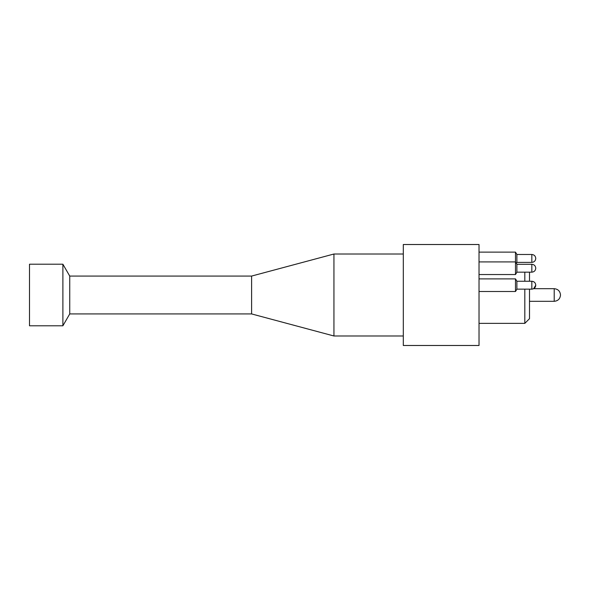 <?xml version="1.0" encoding="UTF-8"?>
<svg xmlns="http://www.w3.org/2000/svg" width="590" height="590" viewBox="0 0 590 590"><rect width="100%" height="100%" fill="white"/><g stroke="black" fill="none" stroke-linecap="round" stroke-linejoin="round"><path stroke-width="0.89" d="M479.021 244.518L479.021 345.482L403.302 345.482L403.302 244.518L479.021 244.518M515.49 291.512L515.49 278.893L516.884 281.216L516.884 289.189L515.49 291.512L479.021 291.512M516.884 264.239L516.339 263.332L516.884 262.417L516.884 254.445L515.49 252.122L515.49 261.916L516.884 264.239L516.884 272.219L515.49 274.542L479.021 274.542M479.021 261.916L515.49 261.916L515.49 274.542M529.503 272.174L529.503 281.253M529.503 289.152L529.503 318.674L524.812 323.372L524.812 289.152M524.812 272.174L524.812 281.253M62.887 325.791L62.887 264.209L29.5 264.209L29.5 325.791L62.887 325.791L69.738 313.932L69.738 276.068L251.613 276.068L333.94 254.01L333.94 335.99L403.302 335.99M333.94 254.01L403.302 254.01M69.738 313.932L251.613 313.932L251.613 276.068L251.613 313.932L333.94 335.99M535.764 258.427L535.764 258.427C535.521 256.038 534.208 254.725 531.826 254.482C534.208 254.725 535.521 256.038 535.764 258.42M516.884 272.174L531.826 272.174C534.208 271.931 535.521 270.618 535.764 268.236L535.764 268.236C535.521 270.618 534.208 271.931 531.826 272.174L531.826 264.283C534.208 264.526 535.521 265.832 535.764 268.221C535.521 265.832 534.208 264.526 531.826 264.283L516.884 264.283M535.764 285.199L535.764 285.199C535.521 282.809 534.208 281.496 531.826 281.253C534.208 281.496 535.521 282.809 535.764 285.191M529.503 301.313L554.216 301.313L554.216 288.687C558.022 289.07 560.117 291.165 560.5 294.978M516.884 262.38L531.826 262.38C534.208 262.137 535.521 260.824 535.764 258.442C535.521 260.824 534.208 262.137 531.826 262.38L531.826 254.482L516.884 254.482M554.216 288.687L533.67 288.687L535.764 285.213C535.521 287.596 534.208 288.908 531.826 289.152L531.826 281.253L516.884 281.253M554.216 301.313C558.022 300.93 560.117 298.835 560.5 295.022M516.884 254.445L515.49 252.122L479.021 252.122M515.49 278.893L479.021 278.893M479.021 323.372L524.812 323.372M531.826 289.152L516.884 289.152M69.738 276.068L62.887 264.209"/></g></svg>
